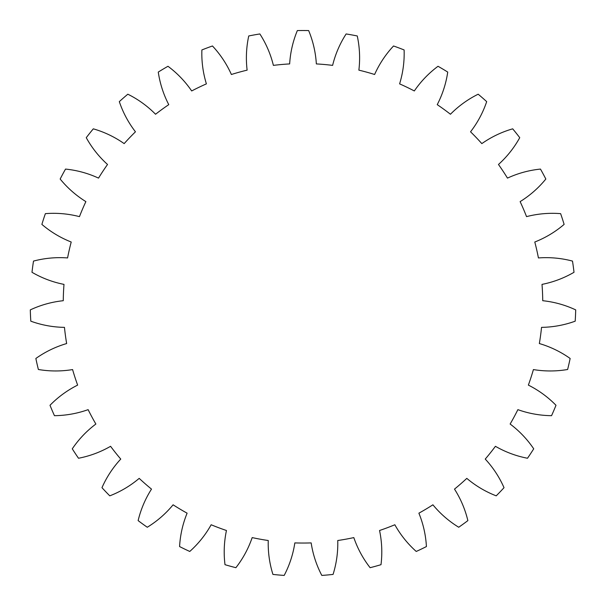<?xml version="1.0" encoding="UTF-8"?>
<svg xmlns="http://www.w3.org/2000/svg" width="606" height="606" viewBox="0 0 606 606"><rect width="100%" height="100%" fill="white"/><g stroke="black" fill="none" stroke-linecap="round" stroke-linejoin="round"><path stroke-width="0.91" d="M379.545 530.5A103.217 103.217 0 0 1 381 564.686A272.783 272.783 0 0 1 370.107 567.693A103.217 103.217 0 0 1 353.821 537.598A239.749 239.749 0 0 1 337.747 540.514A103.217 103.217 0 0 1 333.073 574.412A272.783 272.783 0 0 1 321.816 575.427A103.217 103.217 0 0 1 311.166 542.908A239.749 239.749 0 0 1 294.834 542.908A103.217 103.217 0 0 1 284.184 575.427A272.783 272.783 0 0 1 272.927 574.412A103.217 103.217 0 0 1 268.253 540.514A239.749 239.749 0 0 1 252.179 537.598A103.217 103.217 0 0 1 235.893 567.693A272.783 272.783 0 0 1 225 564.686A103.217 103.217 0 0 1 226.455 530.5A239.749 239.749 0 0 1 211.161 524.758A103.217 103.217 0 0 1 189.761 551.46A272.783 272.783 0 0 1 179.581 546.559A103.217 103.217 0 0 1 187.11 513.176A239.749 239.749 0 0 1 173.096 504.806A103.217 103.217 0 0 1 147.273 527.25A272.783 272.783 0 0 1 138.13 520.607A103.217 103.217 0 0 1 151.5 489.11A239.749 239.749 0 0 1 139.198 478.369A103.217 103.217 0 0 1 109.784 495.844A272.783 272.783 0 0 1 101.975 487.678A103.217 103.217 0 0 1 120.753 459.075A239.749 239.749 0 0 1 110.572 446.304A103.217 103.217 0 0 1 78.507 458.25A272.783 272.783 0 0 1 72.281 448.819A103.217 103.217 0 0 1 95.869 424.033A239.749 239.749 0 0 1 88.128 409.648A103.217 103.217 0 0 1 54.449 415.678A272.783 272.783 0 0 1 50.003 405.285A103.217 103.217 0 0 1 77.636 385.105A239.749 239.749 0 0 1 72.591 369.577A103.217 103.217 0 0 1 38.375 369.493A272.783 272.783 0 0 1 35.86 358.472A103.217 103.217 0 0 1 66.652 343.549A239.749 239.749 0 0 1 64.463 327.369A103.217 103.217 0 0 1 30.808 321.18A272.783 272.783 0 0 1 30.3 309.886A103.217 103.217 0 0 1 63.266 300.705A239.749 239.749 0 0 1 63.994 284.388A103.217 103.217 0 0 1 31.989 272.291A272.783 272.783 0 0 1 33.504 261.088A103.217 103.217 0 0 1 67.577 257.936A239.749 239.749 0 0 1 71.213 242.014A103.217 103.217 0 0 1 41.882 224.394A272.783 272.783 0 0 1 45.374 213.645A103.217 103.217 0 0 1 79.462 216.63A239.749 239.749 0 0 1 85.878 201.616A103.217 103.217 0 0 1 60.168 179.035A272.783 272.783 0 0 1 65.524 169.082A103.217 103.217 0 0 1 98.528 178.111A239.749 239.749 0 0 1 107.527 164.476A103.217 103.217 0 0 1 86.257 137.676A272.783 272.783 0 0 1 93.301 128.836A103.217 103.217 0 0 1 124.169 143.614A239.749 239.749 0 0 1 135.456 131.805A103.217 103.217 0 0 1 119.314 101.634A272.783 272.783 0 0 1 127.821 94.203A103.217 103.217 0 0 1 155.553 114.246A239.749 239.749 0 0 1 168.763 104.649A103.217 103.217 0 0 1 158.272 72.076A272.783 272.783 0 0 1 167.976 66.281A103.217 103.217 0 0 1 191.678 90.953A239.749 239.749 0 0 1 206.396 83.87A103.217 103.217 0 0 1 201.881 49.95A272.783 272.783 0 0 1 212.464 45.98A103.217 103.217 0 0 1 231.386 74.493A239.749 239.749 0 0 1 247.127 70.144A103.217 103.217 0 0 1 248.74 35.966A272.783 272.783 0 0 1 259.868 33.951A103.217 103.217 0 0 1 273.389 65.38A239.749 239.749 0 0 1 289.653 63.918A103.217 103.217 0 0 1 297.349 30.573A272.783 272.783 0 0 1 308.651 30.573A103.217 103.217 0 0 1 316.347 63.918A239.749 239.749 0 0 1 332.611 65.38A103.217 103.217 0 0 1 346.132 33.951A272.783 272.783 0 0 1 357.26 35.966A103.217 103.217 0 0 1 358.873 70.144A239.749 239.749 0 0 1 374.614 74.493A103.217 103.217 0 0 1 393.536 45.98A272.783 272.783 0 0 1 404.119 49.95A103.217 103.217 0 0 1 399.604 83.87A239.749 239.749 0 0 1 414.322 90.953A103.217 103.217 0 0 1 438.024 66.281A272.783 272.783 0 0 1 447.728 72.076A103.217 103.217 0 0 1 437.237 104.649A239.749 239.749 0 0 1 450.447 114.246A103.217 103.217 0 0 1 478.179 94.203A272.783 272.783 0 0 1 486.686 101.634A103.217 103.217 0 0 1 470.544 131.805A239.749 239.749 0 0 1 481.831 143.614A103.217 103.217 0 0 1 512.699 128.836A272.783 272.783 0 0 1 519.743 137.676A103.217 103.217 0 0 1 498.473 164.476A239.749 239.749 0 0 1 507.472 178.111A103.217 103.217 0 0 1 540.476 169.082A272.783 272.783 0 0 1 545.832 179.035A103.217 103.217 0 0 1 520.122 201.616A239.749 239.749 0 0 1 526.538 216.63A103.217 103.217 0 0 1 560.626 213.645A272.783 272.783 0 0 1 564.118 224.394A103.217 103.217 0 0 1 534.787 242.014A239.749 239.749 0 0 1 538.423 257.936A103.217 103.217 0 0 1 572.496 261.088A272.783 272.783 0 0 1 574.011 272.291A103.217 103.217 0 0 1 542.006 284.388A239.749 239.749 0 0 1 542.734 300.705A103.217 103.217 0 0 1 575.7 309.886A272.783 272.783 0 0 1 575.192 321.18A103.217 103.217 0 0 1 541.537 327.369A239.749 239.749 0 0 1 539.348 343.549A103.217 103.217 0 0 1 570.14 358.472A272.783 272.783 0 0 1 567.625 369.493A103.217 103.217 0 0 1 533.409 369.577A239.749 239.749 0 0 1 528.364 385.105A103.217 103.217 0 0 1 555.997 405.285A272.783 272.783 0 0 1 551.551 415.678A103.217 103.217 0 0 1 517.872 409.648A239.749 239.749 0 0 1 510.131 424.033A103.217 103.217 0 0 1 533.719 448.819A272.783 272.783 0 0 1 527.493 458.25A103.217 103.217 0 0 1 495.428 446.304A239.749 239.749 0 0 1 485.247 459.075A103.217 103.217 0 0 1 504.025 487.678A272.783 272.783 0 0 1 496.216 495.844A103.217 103.217 0 0 1 466.802 478.369A239.749 239.749 0 0 1 454.5 489.11A103.217 103.217 0 0 1 467.87 520.607A272.783 272.783 0 0 1 458.727 527.25A103.217 103.217 0 0 1 432.904 504.806A239.749 239.749 0 0 1 418.89 513.176A103.217 103.217 0 0 1 426.419 546.559A272.783 272.783 0 0 1 416.239 551.46A103.217 103.217 0 0 1 394.839 524.758A239.749 239.749 0 0 1 379.545 530.5"/></g></svg>
